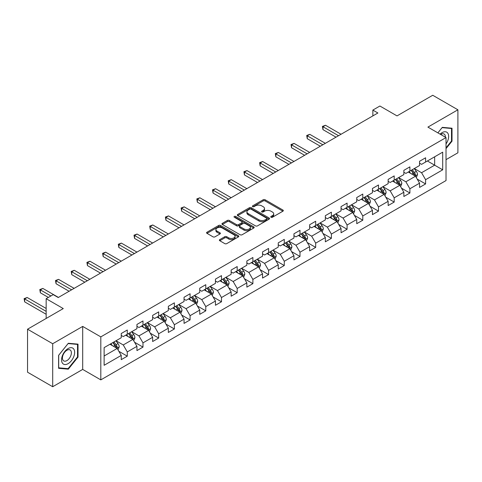 <?xml version="1.0" encoding="UTF-8"?>
<svg xmlns="http://www.w3.org/2000/svg" width="482" height="482" viewBox="0 0 482 482"><rect width="100%" height="100%" fill="white"/><g stroke="black" fill="none" stroke-linecap="round" stroke-linejoin="round"><path stroke-width="0.72" d="M271.029 217.249A0.976 0.566 0 0 0 272.414 217.249L282.91 211.188A1.398 0.807 0 0 0 283.32 210.622A1.398 0.807 0 0 0 282.91 210.05L265.13 199.783A1.398 0.807 0 0 0 263.154 199.783L252.658 205.844A0.976 0.566 0 0 0 252.369 206.242A0.976 0.566 0 0 0 252.658 206.639A0.976 0.566 0 0 0 254.038 206.639L255.4 205.856A4.471 2.579 0 0 1 261.72 205.856L263.202 206.712A4.471 2.579 0 0 1 264.51 208.537A4.471 2.579 0 0 1 263.202 210.363L261.84 211.146A0.976 0.566 0 0 0 261.557 211.55A0.976 0.566 0 0 0 261.84 211.947A0.976 0.566 0 0 0 263.226 211.947L264.582 211.164A4.471 2.579 0 0 1 270.908 211.164L272.39 212.02A4.471 2.579 0 0 1 273.698 213.845A4.471 2.579 0 0 1 272.39 215.671L271.029 216.454A0.976 0.566 0 0 0 270.745 216.852A0.976 0.566 0 0 0 271.029 217.249L271.029 216.454M219.786 239.596A1.398 0.807 0 0 0 219.376 240.163A1.398 0.807 0 0 0 219.786 240.735L224.775 243.615A1.398 0.807 0 0 0 226.751 243.615L238.403 236.885A1.398 0.807 0 0 0 238.813 236.313A1.398 0.807 0 0 0 238.403 235.746L220.623 225.48A1.398 0.807 0 0 0 218.647 225.48L206.989 232.21A1.398 0.807 0 0 0 206.579 232.776A1.398 0.807 0 0 0 206.989 233.348L213.014 236.831A1.398 0.807 0 0 0 214.99 236.831L219.979 233.951A1.398 0.807 0 0 0 220.388 233.378A1.398 0.807 0 0 0 219.979 232.806L216.99 231.083A3.736 2.157 0 0 1 215.9 229.559A3.736 2.157 0 0 1 218.207 227.564A3.736 2.157 0 0 1 222.28 228.028L233.987 234.788A3.736 2.157 0 0 1 235.077 236.313A3.736 2.157 0 0 1 232.77 238.307A3.736 2.157 0 0 1 228.697 237.843L226.751 236.716A1.398 0.807 0 0 0 224.775 236.716L219.786 239.596L219.786 240.735M446.025 159.65L457.9 152.794L457.9 109.794L432.74 95.267L397.011 115.897L379.9 106.016L372.857 110.083L377.888 112.993L58.238 297.539L53.207 294.635L46.164 298.701L46.164 318.457M52.701 343.732L52.701 386.733L82.693 369.417L82.693 326.416L52.701 343.732L27.54 329.206L63.269 308.576L46.164 298.701M82.693 326.416L100.81 336.876L446.025 137.569L446.025 180.569L100.81 379.876L100.81 336.876M457.9 109.794L427.908 127.109L446.025 137.569M255.496 225.877A1.398 0.807 0 0 0 257.472 225.877L269.131 219.147A1.398 0.807 0 0 0 269.54 218.575A1.398 0.807 0 0 0 269.131 218.009L251.345 207.742A1.398 0.807 0 0 0 249.369 207.742L237.716 214.472A1.398 0.807 0 0 0 237.307 215.038A1.398 0.807 0 0 0 237.716 215.611L255.496 225.877M234.698 217.46A0.976 0.566 0 0 1 235.686 217.599L235.686 216.436L253.767 226.877A1.398 0.807 0 0 1 254.177 227.444A1.398 0.807 0 0 1 253.767 228.016L242.109 234.746A1.398 0.807 0 0 1 240.132 234.746L222.353 224.479L222.353 223.341A1.398 0.807 0 0 0 221.943 223.907A1.398 0.807 0 0 0 222.353 224.479M222.353 223.341L227.341 220.461A1.398 0.807 0 0 1 229.318 220.461L236.529 224.624A1.398 0.807 0 0 0 238.506 224.624L241.813 222.714A1.398 0.807 0 0 0 242.223 222.142A1.398 0.807 0 0 0 241.813 221.569L234.306 217.237A0.976 0.566 0 0 1 234.017 216.84A0.976 0.566 0 0 1 234.626 216.316A0.976 0.566 0 0 1 235.686 216.436M52.701 386.733L27.54 372.206L27.54 329.206M118.879 351.318L127.284 356.168L127.284 351.926L136.942 346.347L136.942 350.589L142.979 347.106L142.979 342.859L152.643 337.286L152.643 341.527L158.68 338.039L158.68 333.797L168.345 328.218L168.345 332.459L174.382 328.971L174.382 324.729L184.046 319.156L184.046 323.398L190.083 319.909L190.083 315.668L199.747 310.089L199.747 314.33L205.784 310.842L205.784 306.6L215.448 301.027L215.448 305.269L221.485 301.78L221.485 297.539L231.149 291.959L231.149 296.201L237.186 292.713L237.186 288.471L246.85 282.898L246.85 287.139L252.887 283.651L252.887 279.409L262.545 273.83L262.545 278.072L268.588 274.583L268.588 270.342L278.247 264.769L278.247 269.01L284.29 265.522L284.29 261.28L293.948 255.701L293.948 259.943L299.991 256.454L299.991 252.213L309.649 246.639L309.649 250.881L315.686 247.393L315.686 243.151L325.35 237.572L325.35 241.813L331.387 238.325L331.387 234.083L341.051 228.504L341.051 232.752L347.088 229.263L347.088 225.022L356.752 219.443L356.752 223.684L362.789 220.196L362.789 215.954L372.453 210.375L372.453 214.623L378.491 211.134L378.491 206.892L388.155 201.313L388.155 205.555L394.192 202.066L394.192 197.825L403.856 192.246L403.856 196.493L409.893 193.005L409.893 188.763L419.557 183.184L419.557 187.426L425.594 183.937L425.594 179.696L442.705 169.821L442.705 152.155L434.65 156.801L434.65 165.169L442.705 169.821M127.284 356.168L121.241 359.656L121.241 355.415L104.13 365.29L104.13 347.624L121.241 337.749L121.241 333.508L127.284 330.019L127.284 334.261L136.942 328.682L136.942 324.44L142.979 320.958L142.979 325.199L152.643 319.62L152.643 315.379L158.68 311.89L158.68 316.132L168.345 310.553L168.345 306.311L174.382 302.823L174.382 307.07L184.046 301.491L184.046 297.249L190.083 293.761L190.083 298.003L199.747 292.423L199.747 288.182L205.784 284.693L205.784 288.941L215.448 283.362L215.448 279.12L221.485 275.632L221.485 279.873L231.149 274.294L231.149 270.053L237.186 266.564L237.186 270.806L246.85 265.233L246.85 260.991L252.887 257.502L252.887 261.744L262.545 256.165L262.545 251.923L268.588 248.435L268.588 252.676L278.247 247.103L278.247 242.862L284.29 239.373L284.29 243.615L293.948 238.036L293.948 233.794L299.991 230.306L299.991 234.547L309.649 228.974L309.649 224.733L315.686 221.244L315.686 225.486L325.35 219.906L325.35 215.665L331.387 212.176L331.387 216.418L341.051 210.845L341.051 206.603L347.088 203.115L347.088 207.356L356.752 201.777L356.752 197.536L362.789 194.047L362.789 198.289L372.453 192.716L372.453 188.474L378.491 184.986L378.491 189.227L388.155 183.648L388.155 179.406L394.192 175.918L394.192 180.16L403.856 174.586L403.856 170.345L409.893 166.856L409.893 171.098L419.557 165.519L419.557 161.277L425.594 157.789L425.594 162.03L442.705 152.155M125.669 335.189L132.918 339.376L123.253 344.955L116.011 340.768M121.241 335.424L123.253 336.587L127.284 334.261M123.253 344.955L127.284 351.926M132.918 339.376L136.942 346.347M141.371 326.127L148.619 330.309L138.955 335.888L131.707 331.706M136.942 326.356L138.955 327.519L142.979 325.199M138.955 335.888L142.979 342.859M148.619 330.309L152.643 337.286M157.072 317.06L164.32 321.247L154.656 326.826L147.408 322.639M152.643 317.295L154.656 318.457L158.68 316.132M154.656 326.826L158.68 333.797M164.32 321.247L168.345 328.218M172.773 307.998L180.021 312.179L170.357 317.759L163.109 313.577M168.345 308.227L170.357 309.39L174.382 307.07M170.357 317.759L174.382 324.729M180.021 312.179L184.046 319.156M188.474 298.93L195.722 303.118L186.058 308.697L178.81 304.51M184.046 299.165L186.058 300.328L190.083 298.003M186.058 308.697L190.083 315.668M195.722 303.118L199.747 310.089M204.175 289.869L211.423 294.05L201.759 299.629L194.511 295.448M199.747 290.098L201.759 291.261L205.784 288.941M201.759 299.629L205.784 306.6M211.423 294.05L215.448 301.027M219.876 280.801L227.118 284.989L217.46 290.568L210.212 286.38M215.448 281.036L217.46 282.199L221.485 279.873M217.46 290.568L221.485 297.539M227.118 284.989L231.149 291.959M235.578 271.74L242.82 275.921L233.161 281.5L225.913 277.319M231.149 271.969L233.161 273.131L237.186 270.806M233.161 281.5L237.186 288.471M242.82 275.921L246.85 282.898M251.279 262.672L258.521 266.859L248.863 272.438L241.615 268.251M246.85 262.907L248.863 264.07L252.887 261.744M248.863 272.438L252.887 279.409M258.521 266.859L262.545 273.83M266.974 253.61L274.222 257.792L264.564 263.371L257.316 259.189M262.545 253.839L264.564 255.002L268.588 252.676M264.564 263.371L268.588 270.342M274.222 257.792L278.247 264.769M282.675 244.543L289.923 248.73L280.259 254.309L273.017 250.122M278.247 244.778L280.259 245.941L284.29 243.615M280.259 254.309L284.29 261.28M289.923 248.73L293.948 255.701M298.376 235.481L305.624 239.662L295.96 245.242L288.718 241.06M293.948 235.71L295.96 236.873L299.991 234.547M295.96 245.242L299.991 252.213M305.624 239.662L309.649 246.639M314.077 226.413L321.325 230.601L311.661 236.18L304.419 231.993M309.649 226.648L311.661 227.811L315.686 225.486M311.661 236.18L315.686 243.151M321.325 230.601L325.35 237.572M329.778 217.352L337.026 221.533L327.362 227.112L320.114 222.931M325.35 217.581L327.362 218.744L331.387 216.418M327.362 227.112L331.387 234.083M337.026 221.533L341.051 228.504M345.48 208.284L352.728 212.472L343.064 218.051L335.815 213.863M341.051 208.519L343.064 209.682L347.088 207.356M343.064 218.051L347.088 225.022M352.728 212.472L356.752 219.443M361.181 199.223L368.429 203.404L358.765 208.983L351.517 204.802M356.752 199.452L358.765 200.614L362.789 198.289M358.765 208.983L362.789 215.954M368.429 203.404L372.453 210.375M376.882 190.155L384.13 194.342L374.466 199.916L367.218 195.734M372.453 190.39L374.466 191.553L378.491 189.227M374.466 199.916L378.491 206.892M384.13 194.342L388.155 201.313M392.583 181.093L399.825 185.275L390.167 190.854L382.919 186.673M388.155 181.322L390.167 182.485L394.192 180.16M390.167 190.854L394.192 197.825M399.825 185.275L403.856 192.246M408.284 172.026L415.526 176.213L405.868 181.786L398.62 177.605M403.856 172.261L405.868 173.424L409.893 171.098M405.868 181.786L409.893 188.763M415.526 176.213L419.557 183.184M427.401 160.988L434.65 165.169L421.569 172.725L414.321 168.543M419.557 163.193L421.569 164.356L425.594 162.03M421.569 172.725L425.594 179.696M82.693 369.417L100.81 379.876M372.857 110.083L372.857 115.897M104.13 355.993L117.216 348.438L109.968 344.256M117.216 348.438L121.241 355.415M417.189 179.087L425.594 183.937M401.488 188.155L409.893 193.005M385.787 197.216L394.192 202.066M370.086 206.284L378.491 211.134M354.384 215.346L362.789 220.196M338.683 224.413L347.088 229.263M322.988 233.475L331.387 238.325M307.287 242.542L315.686 247.393M291.586 251.604L299.991 256.454M275.885 260.672L284.29 265.522M260.184 269.733L268.588 274.583M244.482 278.801L252.887 283.651M228.781 287.862L237.186 292.713M213.08 296.93L221.485 301.78M197.379 305.992L205.784 310.842M181.678 315.059L190.083 319.909M165.977 324.121L174.382 328.971M150.282 333.189L158.68 338.039M134.58 342.25L142.979 347.106M446.025 148.619L452.014 141.166L452.014 128.218L442.301 127.35L437.873 132.863M58.593 368.308L68.305 369.176L78.018 357.096L78.018 344.142L68.305 343.274L58.593 355.361L58.593 368.308M451.507 140.877L452.014 141.166M77.512 356.801L78.018 357.096M67.275 368.585L68.305 369.176M271.42 217.388L272.39 216.828A4.471 2.579 0 0 0 273.698 215.002L273.698 213.845M264.51 208.537L264.51 209.7A4.471 2.579 0 0 1 263.202 211.526L262.232 212.086M282.892 211.2L265.13 200.946A1.398 0.807 0 0 0 263.154 200.946L253.044 206.778M269.113 219.159L251.345 208.905A1.398 0.807 0 0 0 249.369 208.905L237.734 215.623M266.66 218.979A0.976 0.566 0 0 0 266.944 218.575A0.976 0.566 0 0 0 266.66 218.177L251.05 209.164A0.976 0.566 0 0 0 249.67 209.164L248.236 209.995A4.471 2.579 0 0 0 246.923 211.821A4.471 2.579 0 0 0 248.236 213.64L258.906 219.804A4.471 2.579 0 0 0 265.227 219.804L266.66 218.979L266.66 220.135A0.976 0.566 0 0 0 266.944 219.738L266.944 218.575M246.923 211.821L246.923 212.978A4.471 2.579 0 0 0 248.236 214.803L248.236 213.64M266.66 220.135L265.227 220.967A4.471 2.579 0 0 1 258.906 220.967L248.236 214.803M222.371 224.492L227.341 221.624L227.341 220.461M242.223 222.142L242.223 223.305A1.398 0.807 0 0 1 241.813 223.877L238.506 225.787A1.398 0.807 0 0 1 236.529 225.787L229.318 221.624A1.398 0.807 0 0 0 227.341 221.624M235.686 217.599L253.749 228.028M244.013 228.944A3.736 2.157 0 0 0 248.085 229.414A3.736 2.157 0 0 0 250.393 227.42A3.736 2.157 0 0 0 249.296 225.889L245.175 223.509A1.398 0.807 0 0 0 243.199 223.509L239.885 225.419A1.398 0.807 0 0 0 239.476 225.992A1.398 0.807 0 0 0 239.885 226.564L244.013 228.944L244.013 230.107A3.736 2.157 0 0 0 248.085 230.571A3.736 2.157 0 0 0 250.393 228.582L250.393 227.42M239.476 225.992L239.476 227.155A1.398 0.807 0 0 0 239.885 227.727L239.885 226.564M244.013 230.107L239.885 227.727M235.077 236.313L235.077 237.475A3.736 2.157 0 0 1 232.77 239.47A3.736 2.157 0 0 1 228.697 239.006L226.751 237.879A1.398 0.807 0 0 0 224.775 237.879L219.804 240.747M215.9 229.559L215.9 230.721A3.736 2.157 0 0 0 216.99 232.246L216.99 231.083M219.979 232.806L219.979 233.951L216.99 232.246M238.385 236.897L220.623 226.642A1.398 0.807 0 0 0 218.647 226.642L207.007 233.36M416.321 177.587L417.52 174.574A3.772 2.175 -120 0 0 416.315 171.363L414.243 168.586M410.616 173.375L409.206 171.496M341.051 134.255L325.483 125.266L322.964 126.724L322.964 129.628L336.02 137.165M414.942 175.876L415.484 174.731A3.772 2.175 -120 0 0 414.406 172.466L412.327 169.694M411.381 170.236L413.689 173.315A1.922 1.109 60 0 1 414.038 173.9L415.484 174.731M411.122 170.387L413.195 173.165A3.772 2.175 60 0 1 414.279 175.43M322.964 129.628L322.41 126.405L338.533 135.713M322.41 126.405L325.483 125.266M446.025 143.961A9.254 5.344 120 0 0 447.766 140.69A9.254 5.344 120 0 0 447.188 132.502A9.254 5.344 120 0 0 440.096 134.147M450.887 128.116L451.507 128.477L451.507 141.027L446.025 147.847M437.891 132.875L442.096 127.64L451.507 128.477M445.38 137.195A6.332 3.657 120 0 0 444.073 134.014A6.332 3.657 120 0 0 440.662 134.472M68.101 363.663A9.254 5.344 120 0 0 74.644 352.33A9.254 5.344 120 0 0 68.101 348.558A9.254 5.344 120 0 0 61.557 359.885A9.254 5.344 120 0 0 68.101 363.663M66.914 360.596A6.332 3.657 120 0 0 71.047 355.011A6.332 3.657 120 0 0 70.077 349.938A6.332 3.657 120 0 0 66.914 350.251A6.332 3.657 120 0 0 62.774 355.83A6.332 3.657 120 0 0 63.745 360.91A6.332 3.657 120 0 0 66.914 360.596M58.69 355.27L68.101 343.564L77.512 344.401L77.512 356.951L68.101 368.658L58.69 367.814L58.69 355.27M76.891 344.046L77.512 344.401M400.62 186.655L401.819 183.636A3.772 2.175 -120 0 0 400.614 180.425L398.542 177.653M394.921 182.443L393.505 180.557M325.35 143.323L309.781 134.333L307.263 135.785L307.263 138.689L320.319 146.227M399.247 184.937L399.783 183.799A3.772 2.175 -120 0 0 398.704 181.527L396.626 178.756M395.68 179.304L397.987 182.377A1.922 1.109 60 0 1 398.337 182.961L399.783 183.799M395.421 179.455L397.499 182.226A3.772 2.175 60 0 1 398.578 184.498M307.263 138.689L306.709 135.466L322.832 144.775M306.709 135.466L309.781 134.333M384.925 195.716L386.118 192.704A3.772 2.175 -120 0 0 384.913 189.492L382.841 186.715M379.22 191.505L377.804 189.625M309.649 152.384L294.08 143.401L291.562 144.853L291.562 147.757L304.618 155.294M383.545 194.005L384.082 192.86A3.772 2.175 -120 0 0 383.003 190.595L380.925 187.823M379.979 188.366L382.286 191.444A1.922 1.109 60 0 1 382.636 192.029L384.082 192.86M379.72 188.516L381.798 191.294A3.772 2.175 60 0 1 382.877 193.559M291.562 147.757L291.007 144.534L307.136 153.842M291.007 144.534L294.08 143.401M369.224 204.784L370.417 201.765A3.772 2.175 -120 0 0 369.218 198.554L367.139 195.782M363.518 200.572L362.109 198.686M293.948 161.452L278.379 152.463L275.861 153.915L275.861 156.819L288.917 164.356M367.844 203.067L368.381 201.928A3.772 2.175 -120 0 0 367.302 199.656L365.223 196.885M364.284 197.433L366.585 200.506A1.922 1.109 60 0 1 366.935 201.09L368.381 201.928M364.018 197.584L366.097 200.355A3.772 2.175 60 0 1 367.176 202.627M275.861 156.819L275.312 153.595L291.435 162.904M275.312 153.595L278.379 152.463M353.523 213.845L354.716 210.833A3.772 2.175 -120 0 0 353.517 207.622L351.438 204.844M347.817 209.634L346.407 207.754M278.247 170.514L262.678 161.53L260.166 162.982L260.166 165.886L273.216 173.424M352.143 212.134L352.679 210.989A3.772 2.175 -120 0 0 351.601 208.724L349.522 205.953M348.582 206.495L350.884 209.574A1.922 1.109 60 0 1 351.233 210.158L352.679 210.989M348.317 206.645L350.396 209.423A3.772 2.175 60 0 1 351.474 211.688M260.166 165.886L259.611 162.663L275.734 171.972M259.611 162.663L262.678 161.53M337.822 222.913L339.015 219.894A3.772 2.175 -120 0 0 337.816 216.683L335.737 213.912M332.116 218.701L330.706 216.816M262.545 179.581L246.977 170.592L244.464 172.044L244.464 174.948L257.515 182.485M336.442 221.196L336.984 220.057A3.772 2.175 -120 0 0 335.9 217.786L333.827 215.014M332.881 215.562L335.183 218.635A1.922 1.109 60 0 1 335.532 219.22L336.984 220.057M332.616 215.713L334.695 218.485A3.772 2.175 60 0 1 335.773 220.756M244.464 174.948L243.91 171.725L260.033 181.033M243.91 171.725L246.977 170.592M322.121 231.975L323.32 228.962A3.772 2.175 -120 0 0 322.115 225.751L320.036 222.973M316.415 227.763L315.005 225.883M246.844 188.643L231.276 179.659L228.763 181.112L228.763 184.016L241.813 191.553M320.741 230.263L321.283 229.119A3.772 2.175 -120 0 0 320.199 226.853L318.126 224.082M317.18 224.624L319.482 227.703A1.922 1.109 60 0 1 319.831 228.287L321.283 229.119M316.915 224.775L318.994 227.552A3.772 2.175 60 0 1 320.072 229.818M228.763 184.016L228.209 180.792L244.332 190.101M228.209 180.792L231.276 179.659M306.419 241.042L307.618 238.024A3.772 2.175 -120 0 0 306.413 234.812L304.335 232.041M300.714 236.831L299.304 234.945M231.149 197.71L215.575 188.721L213.062 190.173L213.062 193.077L226.112 200.614M305.04 239.325L305.582 238.186A3.772 2.175 -120 0 0 304.504 235.915L302.425 233.143M301.479 233.692L303.781 236.764A1.922 1.109 60 0 1 304.13 237.349L305.582 238.186M301.214 233.842L303.292 236.614A3.772 2.175 60 0 1 304.371 238.885M213.062 193.077L212.508 189.854L228.631 199.162M212.508 189.854L215.575 188.721M290.718 250.104L291.917 247.091A3.772 2.175 -120 0 0 290.712 243.88L288.634 241.102M285.013 245.892L283.603 244.013M215.448 206.772L199.879 197.789L197.361 199.241L197.361 202.145L210.411 209.682M289.339 248.393L289.881 247.248A3.772 2.175 -120 0 0 288.802 244.983L286.724 242.211M285.778 242.753L288.079 245.832A1.922 1.109 60 0 1 288.429 246.416L289.881 247.248M285.513 242.904L287.591 245.681A3.772 2.175 60 0 1 288.67 247.947M197.361 202.145L196.807 198.921L212.93 208.23M196.807 198.921L199.879 197.789M275.017 259.171L276.216 256.153A3.772 2.175 -120 0 0 275.011 252.942L272.933 250.17M269.311 254.96L267.902 253.074M199.747 215.84L184.178 206.85L181.66 208.302L181.66 211.206L194.716 218.744M273.637 257.454L274.18 256.316A3.772 2.175 -120 0 0 273.101 254.044L271.023 251.273M270.077 251.821L272.384 254.894A1.922 1.109 60 0 1 272.734 255.478L274.18 256.316M269.812 251.972L271.89 254.743A3.772 2.175 60 0 1 272.969 257.014M181.66 211.206L181.105 207.983L197.228 217.292M181.105 207.983L184.178 206.85M259.316 268.233L260.515 265.221A3.772 2.175 -120 0 0 259.31 262.009L257.231 259.232M253.61 264.022L252.2 262.142M184.046 224.907L168.477 215.918L165.959 217.37L165.959 220.274L179.015 227.811M257.936 266.522L258.479 265.377A3.772 2.175 -120 0 0 257.4 263.112L255.321 260.34M254.376 260.882L256.683 263.961A1.922 1.109 60 0 1 257.033 264.546L258.479 265.377M254.116 261.033L256.189 263.811A3.772 2.175 60 0 1 257.274 266.076M165.959 220.274L165.404 217.051L181.527 226.359M165.404 217.051L168.477 215.918M243.615 277.301L244.814 274.282A3.772 2.175 -120 0 0 243.609 271.071L241.53 268.299M237.909 273.089L236.499 271.203M168.345 233.969L152.776 224.98L150.257 226.432L150.257 229.336L163.314 236.873M242.235 275.584L242.777 274.445A3.772 2.175 -120 0 0 241.699 272.173L239.62 269.402M238.674 269.95L240.982 273.023A1.922 1.109 60 0 1 241.331 273.607L242.777 274.445M238.415 270.101L240.488 272.872A3.772 2.175 60 0 1 241.572 275.144M150.257 229.336L149.703 226.112L165.826 235.421M149.703 226.112L152.776 224.98M227.914 286.362L229.113 283.35A3.772 2.175 -120 0 0 227.908 280.138L225.835 277.361M222.214 282.151L220.798 280.271M152.643 243.036L137.075 234.047L134.556 235.499L134.556 238.403L147.613 245.941M226.54 284.651L227.076 283.506A3.772 2.175 -120 0 0 225.998 281.241L223.919 278.469M222.973 279.012L225.281 282.091A1.922 1.109 60 0 1 225.63 282.675L227.076 283.506M222.714 279.162L224.793 281.94A3.772 2.175 60 0 1 225.871 284.205M134.556 238.403L134.002 235.18L150.125 244.488M134.002 235.18L137.075 234.047M212.219 295.43L213.412 292.411A3.772 2.175 -120 0 0 212.207 289.2L210.134 286.428M206.513 291.218L205.097 289.333M136.942 252.098L121.374 243.109L118.855 244.561L118.855 247.465L131.911 255.002M210.839 293.713L211.375 292.574A3.772 2.175 -120 0 0 210.297 290.303L208.218 287.531M207.272 288.079L209.58 291.152A1.922 1.109 60 0 1 209.929 291.737L211.375 292.574M207.013 288.23L209.092 291.001A3.772 2.175 60 0 1 210.17 293.273M118.855 247.465L118.301 244.241L134.424 253.55M118.301 244.241L121.374 243.109M196.517 304.491L197.71 301.479A3.772 2.175 -120 0 0 196.511 298.268L194.433 295.49M190.812 300.28L189.402 298.4M121.241 261.166L105.672 252.176L103.154 253.628L103.154 256.532L116.21 264.07M195.138 302.78L195.674 301.636A3.772 2.175 -120 0 0 194.595 299.37L192.517 296.599M191.577 297.141L193.878 300.22A1.922 1.109 60 0 1 194.228 300.804L195.674 301.636M191.312 297.292L193.39 300.069A3.772 2.175 60 0 1 194.469 302.335M103.154 256.532L102.606 253.309L118.729 262.618M102.606 253.309L105.672 252.176M180.816 313.559L182.009 310.541A3.772 2.175 -120 0 0 180.81 307.329L178.732 304.558M175.111 309.348L173.701 307.462M105.54 270.227L89.971 261.238L87.459 262.69L87.459 265.594L100.509 273.131M179.437 311.842L179.973 310.703A3.772 2.175 -120 0 0 178.894 308.432L176.816 305.66M175.876 306.209L178.177 309.281A1.922 1.109 60 0 1 178.527 309.866L179.973 310.703M175.611 306.359L177.689 309.131A3.772 2.175 60 0 1 178.768 311.402M87.459 265.594L86.905 262.371L103.028 271.679M86.905 262.371L89.971 261.238M165.115 322.621L166.308 319.608A3.772 2.175 -120 0 0 165.109 316.397L163.03 313.619M159.409 318.409L158 316.529M89.839 279.295L74.27 270.306L71.758 271.758L71.758 274.662L84.808 282.199M163.735 320.91L164.278 319.765A3.772 2.175 -120 0 0 163.193 317.499L161.121 314.728M160.175 315.27L162.476 318.349A1.922 1.109 60 0 1 162.826 318.933L164.278 319.765M159.91 315.421L161.988 318.198A3.772 2.175 60 0 1 163.067 320.464M71.758 274.662L71.203 271.438L87.326 280.747M71.203 271.438L74.27 270.306M149.414 331.688L150.613 328.67A3.772 2.175 -120 0 0 149.408 325.458L147.329 322.687M143.708 327.477L142.298 325.591M74.138 288.357L58.569 279.367L56.057 280.819L56.057 283.723L69.107 291.261M148.034 329.971L148.577 328.832A3.772 2.175 -120 0 0 147.492 326.561L145.419 323.79M144.473 324.338L146.775 327.411A1.922 1.109 60 0 1 147.124 327.995L148.577 328.832M144.208 324.488L146.287 327.26A3.772 2.175 60 0 1 147.365 329.531M56.057 283.723L55.502 280.5L71.625 289.809M55.502 280.5L58.569 279.367M133.713 340.75L134.912 337.737A3.772 2.175 -120 0 0 133.707 334.526L131.628 331.749M128.007 336.538L126.597 334.659M58.443 297.424L42.868 288.435L40.355 289.887L40.355 292.791L48.375 297.424M132.333 339.039L132.875 337.894A3.772 2.175 -120 0 0 131.791 335.629L129.718 332.857M128.772 333.399L131.074 336.478A1.922 1.109 60 0 1 131.423 337.063L132.875 337.894M128.507 333.55L130.586 336.328A3.772 2.175 60 0 1 131.664 338.593M40.355 292.791L39.801 289.568L50.893 295.966M39.801 289.568L42.868 288.435M118.012 349.818L119.211 346.799A3.772 2.175 -120 0 0 118.006 343.588L115.927 340.816M112.306 345.606L110.896 343.72M46.164 308.462L27.167 297.496L24.654 298.948L24.654 301.853L46.164 314.27M116.632 348.1L117.174 346.962A3.772 2.175 -120 0 0 116.096 344.69L114.017 341.919M113.071 342.467L115.373 345.54A1.922 1.109 60 0 1 115.722 346.124L117.174 346.962M112.806 342.618L114.885 345.389A3.772 2.175 60 0 1 115.963 347.661M24.654 301.853L24.1 298.629L46.164 311.366M24.1 298.629L27.167 297.496M272.39 216.828L272.39 215.671M261.84 211.947L261.84 211.146M263.202 211.526L263.202 210.363M252.658 206.639L252.658 205.844M263.154 200.946L263.154 199.783M265.13 200.946L265.13 199.783M282.91 211.188L282.91 210.05M237.716 215.611L237.716 214.472M249.369 208.905L249.369 207.742M251.345 208.905L251.345 207.742M269.131 219.147L269.131 218.009M258.906 220.967L258.906 219.804M265.227 220.967L265.227 219.804M229.318 221.624L229.318 220.461M236.529 225.787L236.529 224.624M238.506 225.787L238.506 224.624M241.813 223.877L241.813 222.714M253.767 228.016L253.767 226.877M224.775 237.879L224.775 236.716M226.751 237.879L226.751 236.716M228.697 239.006L228.697 237.843M206.989 233.348L206.989 232.21M218.647 226.642L218.647 225.48M220.623 226.642L220.623 225.48M238.403 236.885L238.403 235.746M415.159 175.996L417.496 174.647M414.406 172.466L416.315 171.363M411.724 174.014L413.195 173.165M399.458 185.058L401.795 183.708M398.704 181.527L400.614 180.425M396.023 183.076L397.499 182.226M383.756 194.126L386.094 192.776M383.003 190.595L384.913 189.492M380.322 192.143L381.798 191.294M368.055 203.187L370.393 201.838M367.302 199.656L369.218 198.554M364.621 201.205L366.097 200.355M352.354 212.255L354.692 210.905M351.601 208.724L353.517 207.622M348.92 210.273L350.396 209.423M336.653 221.316L338.991 219.967M335.9 217.786L337.816 216.683M333.219 219.334L334.695 218.485M320.952 230.384L323.289 229.034M320.199 226.853L322.115 225.751M317.518 228.402L318.994 227.552M305.251 239.452L307.594 238.096M304.504 235.915L306.413 234.812M301.816 237.463L303.292 236.614M289.549 248.513L291.893 247.164M288.802 244.983L290.712 243.88M286.115 246.531L287.591 245.681M273.848 257.581L276.192 256.225M273.101 254.044L275.011 252.942M270.414 255.593L271.89 254.743M258.147 266.642L260.491 265.293M257.4 263.112L259.31 262.009M254.713 264.66L256.189 263.811M242.452 275.71L244.79 274.354M241.699 272.173L243.609 271.071M239.018 273.722L240.488 272.872M226.751 284.772L229.089 283.422M225.998 281.241L227.908 280.138M223.317 282.789L224.793 281.94M211.05 293.839L213.387 292.484M210.297 290.303L212.207 289.2M207.615 291.851L209.092 291.001M195.349 302.901L197.686 301.551M194.595 299.37L196.511 298.268M191.914 300.919L193.39 300.069M179.647 311.968L181.985 310.613M178.894 308.432L180.81 307.329M176.213 309.986L177.689 309.131M163.946 321.03L166.284 319.68M163.193 317.499L165.109 316.397M160.512 319.048L161.988 318.198M148.245 330.098L150.583 328.742M147.492 326.561L149.408 325.458M144.811 328.115L146.287 327.26M132.544 339.159L134.888 337.81M131.791 335.629L133.707 334.526M129.11 337.177L130.586 336.328M116.843 348.227L119.187 346.871M116.096 344.69L118.006 343.588M113.409 346.245L114.885 345.389"/></g></svg>
